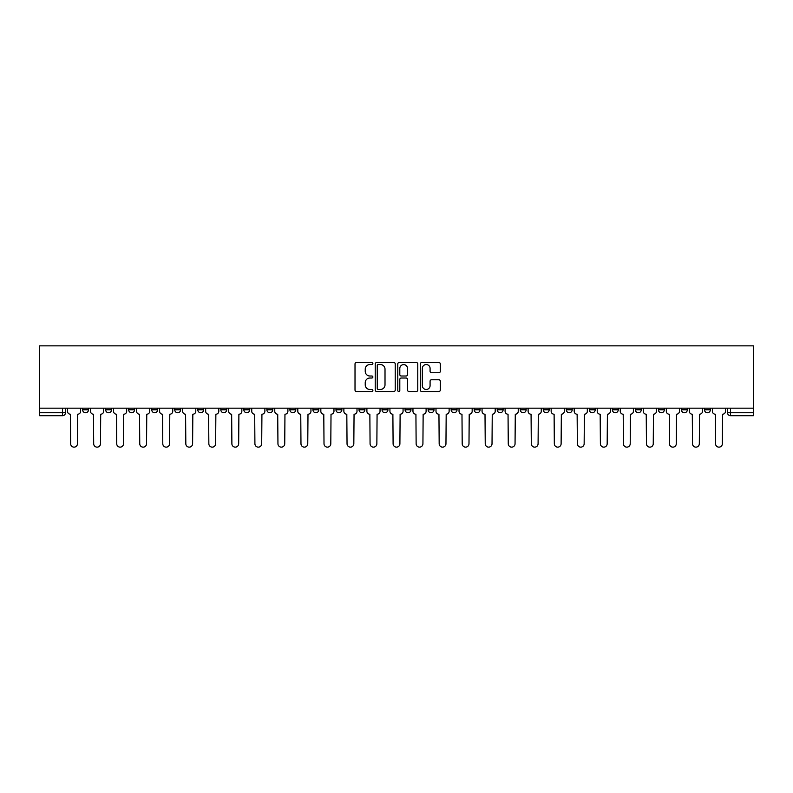 <?xml version="1.0" encoding="UTF-8"?>
<svg xmlns="http://www.w3.org/2000/svg" width="793" height="793" viewBox="0 0 793 793"><rect width="100%" height="100%" fill="white"/><g stroke="black" fill="none" stroke-linecap="round" stroke-linejoin="round"><path stroke-width="1.19" d="M372.879 363.531A1.011 1.011 0 0 0 371.867 362.52L356.463 362.52A1.447 1.447 0 0 0 355.016 363.967L355.016 390.057A1.447 1.447 0 0 0 356.463 391.504L371.867 391.504A1.011 1.011 0 0 0 372.879 390.493A1.011 1.011 0 0 0 371.867 389.472L369.875 389.472A4.639 4.639 0 0 1 365.236 384.833L365.236 382.662A4.639 4.639 0 0 1 369.875 378.023L371.867 378.023A1.011 1.011 0 0 0 372.879 377.012A1.011 1.011 0 0 0 371.867 376.001L369.875 376.001A4.639 4.639 0 0 1 365.236 371.362L365.236 369.181A4.639 4.639 0 0 1 369.875 364.552L371.867 364.552A1.011 1.011 0 0 0 372.879 363.531M704.481 408.167L704.481 409.793L710.389 409.793A2.954 2.954 0 0 1 707.435 412.737A2.954 2.954 0 0 1 704.481 409.793L704.481 408.167M681.445 408.167L681.445 409.793L687.353 409.793A2.954 2.954 0 0 1 684.399 412.737A2.954 2.954 0 0 1 681.445 409.793L681.445 408.167M543.255 408.167L543.255 409.793L549.162 409.793A2.954 2.954 0 0 1 546.208 412.737A2.954 2.954 0 0 1 543.255 409.793L543.255 408.167M520.228 408.167L520.228 409.793L526.126 409.793A2.954 2.954 0 0 1 523.172 412.737A2.954 2.954 0 0 1 520.228 409.793L520.228 408.167M497.191 408.167L497.191 409.793L503.099 409.793A2.954 2.954 0 0 1 500.145 412.737A2.954 2.954 0 0 1 497.191 409.793L497.191 408.167M451.128 408.167L451.128 409.793L457.036 409.793A2.954 2.954 0 0 1 454.082 412.737A2.954 2.954 0 0 1 451.128 409.793L451.128 408.167M405.064 409.793L405.064 408.167L405.064 409.793A2.954 2.954 0 0 0 408.018 412.737A2.954 2.954 0 0 1 405.064 409.793L410.972 409.793A2.954 2.954 0 0 1 408.018 412.737A2.954 2.954 0 0 0 410.972 409.793L410.972 408.167L410.972 409.793M382.028 409.793L382.028 408.167L382.028 409.793A2.954 2.954 0 0 0 384.982 412.737A2.954 2.954 0 0 1 382.028 409.793L387.936 409.793A2.954 2.954 0 0 1 384.982 412.737M359.001 409.793L359.001 408.167L359.001 409.793A2.954 2.954 0 0 0 361.955 412.737A2.954 2.954 0 0 1 359.001 409.793L364.909 409.793A2.954 2.954 0 0 1 361.955 412.737A2.954 2.954 0 0 0 364.909 409.793L364.909 408.167L364.909 409.793M335.964 408.167L335.964 409.793L341.872 409.793A2.954 2.954 0 0 1 338.918 412.737A2.954 2.954 0 0 1 335.964 409.793L335.964 408.167M312.938 408.167L312.938 409.793L318.836 409.793A2.954 2.954 0 0 1 315.892 412.737A2.954 2.954 0 0 1 312.938 409.793L312.938 408.167M289.901 408.167L289.901 409.793L295.809 409.793A2.954 2.954 0 0 1 292.855 412.737A2.954 2.954 0 0 1 289.901 409.793L289.901 408.167M266.874 409.793L266.874 408.167L266.874 409.793A2.954 2.954 0 0 0 269.828 412.737A2.954 2.954 0 0 1 266.874 409.793L272.772 409.793A2.954 2.954 0 0 1 269.828 412.737M220.811 409.793L220.811 408.167L220.811 409.793A2.954 2.954 0 0 0 223.755 412.737A2.954 2.954 0 0 1 220.811 409.793L226.709 409.793A2.954 2.954 0 0 1 223.755 412.737A2.954 2.954 0 0 0 226.709 409.793L226.709 408.167L226.709 409.793M197.774 409.793L197.774 408.167L197.774 409.793A2.954 2.954 0 0 0 200.728 412.737A2.954 2.954 0 0 1 197.774 409.793L203.682 409.793A2.954 2.954 0 0 1 200.728 412.737A2.954 2.954 0 0 0 203.682 409.793L203.682 408.167L203.682 409.793M174.738 409.793L174.738 408.167L174.738 409.793A2.954 2.954 0 0 0 177.691 412.737A2.954 2.954 0 0 1 174.738 409.793L180.645 409.793A2.954 2.954 0 0 1 177.691 412.737A2.954 2.954 0 0 0 180.645 409.793L180.645 408.167L180.645 409.793M151.711 409.793L151.711 408.167L151.711 409.793A2.954 2.954 0 0 0 154.665 412.737A2.954 2.954 0 0 1 151.711 409.793L157.619 409.793A2.954 2.954 0 0 1 154.665 412.737M128.674 409.793L128.674 408.167L128.674 409.793A2.954 2.954 0 0 0 131.628 412.737A2.954 2.954 0 0 1 128.674 409.793L134.582 409.793A2.954 2.954 0 0 1 131.628 412.737A2.954 2.954 0 0 0 134.582 409.793L134.582 408.167L134.582 409.793M105.647 409.793L105.647 408.167L105.647 409.793A2.954 2.954 0 0 0 108.601 412.737A2.954 2.954 0 0 1 105.647 409.793L111.555 409.793A2.954 2.954 0 0 1 108.601 412.737A2.954 2.954 0 0 0 111.555 409.793L111.555 408.167L111.555 409.793M438.856 372.74A1.447 1.447 0 0 0 440.303 371.283L440.303 363.967A1.447 1.447 0 0 0 438.856 362.52L421.757 362.52A1.447 1.447 0 0 0 420.3 363.967L420.3 390.057A1.447 1.447 0 0 0 421.757 391.504L438.856 391.504A1.447 1.447 0 0 0 440.303 390.057L440.303 381.215A1.447 1.447 0 0 0 438.856 379.768L431.531 379.768A1.447 1.447 0 0 0 430.084 381.215L430.084 385.596A3.876 3.876 0 0 1 426.208 389.472A3.876 3.876 0 0 1 422.332 385.596L422.332 368.428A3.876 3.876 0 0 1 426.208 364.552A3.876 3.876 0 0 1 430.084 368.428L430.084 371.283A1.447 1.447 0 0 0 431.531 372.74L438.856 372.74M753.35 408.167L39.65 408.167L39.65 345.857L753.35 345.857L753.35 415.691L730.462 415.691A2.954 2.954 0 0 1 727.508 412.737L753.35 412.737M395.231 363.967A1.447 1.447 0 0 0 393.784 362.52L376.685 362.52A1.447 1.447 0 0 0 375.238 363.967L375.238 390.057A1.447 1.447 0 0 0 376.685 391.504L393.784 391.504A1.447 1.447 0 0 0 395.231 390.057L395.231 363.967M399.216 362.52L416.315 362.52A1.447 1.447 0 0 1 417.762 363.967L417.762 390.057A1.447 1.447 0 0 1 416.315 391.504L409 391.504A1.447 1.447 0 0 1 407.552 390.057L407.552 379.47A1.447 1.447 0 0 0 406.105 378.023L401.248 378.023A1.447 1.447 0 0 0 399.801 379.47L399.801 390.493A1.011 1.011 0 0 1 398.78 391.504A1.011 1.011 0 0 1 397.769 390.493L397.769 363.967A1.447 1.447 0 0 1 399.216 362.52M727.508 408.167L727.508 412.737L727.508 408.167M65.492 408.167L65.492 412.737L65.492 408.167M62.538 408.167L62.538 415.691L39.65 415.691L39.65 412.737L65.492 412.737A2.954 2.954 0 0 1 62.538 415.691A2.954 2.954 0 0 0 65.492 412.737M39.65 408.167L39.65 412.737M710.389 408.167L710.389 409.793M687.353 408.167L687.353 409.793L687.353 408.167M664.326 408.167L664.326 409.793A2.954 2.954 0 0 1 661.372 412.737A2.954 2.954 0 0 1 658.418 409.793L664.326 409.793M658.418 408.167L658.418 409.793M641.289 408.167L641.289 409.793A2.954 2.954 0 0 1 638.335 412.737A2.954 2.954 0 0 1 635.381 409.793L641.289 409.793M635.381 408.167L635.381 409.793M618.262 408.167L618.262 409.793A2.954 2.954 0 0 1 615.309 412.737A2.954 2.954 0 0 1 612.355 409.793L618.262 409.793M612.355 408.167L612.355 409.793M595.226 408.167L595.226 409.793A2.954 2.954 0 0 1 592.272 412.737A2.954 2.954 0 0 1 589.318 409.793L595.226 409.793M589.318 408.167L589.318 409.793M572.189 408.167L572.189 409.793A2.954 2.954 0 0 1 569.245 412.737A2.954 2.954 0 0 1 566.291 409.793L572.189 409.793M566.291 408.167L566.291 409.793M549.162 408.167L549.162 409.793A2.954 2.954 0 0 1 546.208 412.737M526.126 408.167L526.126 409.793M503.099 409.793L503.099 408.167L503.099 409.793A2.954 2.954 0 0 1 500.145 412.737M480.062 408.167L480.062 409.793A2.954 2.954 0 0 1 477.108 412.737A2.954 2.954 0 0 1 474.164 409.793A2.954 2.954 0 0 0 477.108 412.737A2.954 2.954 0 0 0 480.062 409.793L474.164 409.793L474.164 408.167M457.036 409.793L457.036 408.167L457.036 409.793A2.954 2.954 0 0 1 454.082 412.737M433.999 408.167L433.999 409.793A2.954 2.954 0 0 1 431.045 412.737A2.954 2.954 0 0 1 428.091 409.793A2.954 2.954 0 0 0 431.045 412.737M428.091 408.167L428.091 409.793L433.999 409.793M387.936 408.167L387.936 409.793L387.936 408.167M341.872 409.793L341.872 408.167L341.872 409.793A2.954 2.954 0 0 1 338.918 412.737M318.836 409.793L318.836 408.167L318.836 409.793A2.954 2.954 0 0 1 315.892 412.737M295.809 409.793L295.809 408.167L295.809 409.793A2.954 2.954 0 0 1 292.855 412.737M272.772 408.167L272.772 409.793L272.772 408.167M249.745 409.793L249.745 408.167L249.745 409.793A2.954 2.954 0 0 1 246.792 412.737A2.954 2.954 0 0 1 243.838 409.793L249.745 409.793A2.954 2.954 0 0 1 246.792 412.737M243.838 408.167L243.838 409.793M157.619 408.167L157.619 409.793L157.619 408.167M88.519 408.167L88.519 409.793A2.954 2.954 0 0 1 85.565 412.737A2.954 2.954 0 0 1 82.611 409.793A2.954 2.954 0 0 0 85.565 412.737A2.954 2.954 0 0 0 88.519 409.793L88.519 408.167M82.611 408.167L82.611 409.793L88.519 409.793M378.281 364.552A1.011 1.011 0 0 0 377.26 365.563L377.26 388.461A1.011 1.011 0 0 0 378.281 389.472L380.382 389.472A4.639 4.639 0 0 0 385.011 384.833L385.011 369.181A4.639 4.639 0 0 0 380.382 364.552L378.281 364.552M407.552 368.497A3.876 3.876 0 0 0 403.677 364.621A3.876 3.876 0 0 0 399.801 368.497L399.801 374.544A1.447 1.447 0 0 0 401.248 376.001L406.105 376.001A1.447 1.447 0 0 0 407.552 374.544L407.552 368.497M67.484 408.167L67.484 411.26A2.954 2.954 0 0 0 70.438 414.214L70.656 443.743A3.4 3.4 0 0 0 74.046 447.143A3.4 3.4 0 0 0 77.446 443.743L77.664 414.214A2.954 2.954 0 0 0 80.618 411.26L80.618 408.167M90.511 408.167L90.511 411.26A2.954 2.954 0 0 0 93.465 414.214L93.683 443.743A3.4 3.4 0 0 0 97.083 447.143A3.4 3.4 0 0 0 100.483 443.743L100.701 414.214A2.954 2.954 0 0 0 103.655 411.26L103.655 408.167M113.548 408.167L113.548 411.26A2.954 2.954 0 0 0 116.502 414.214L116.72 443.743A3.4 3.4 0 0 0 120.12 447.143A3.4 3.4 0 0 0 123.51 443.743L123.728 414.214A2.954 2.954 0 0 0 126.682 411.26L126.682 408.167M136.574 408.167L136.574 411.26A2.954 2.954 0 0 0 139.528 414.214L139.746 443.743A3.4 3.4 0 0 0 143.146 447.143A3.4 3.4 0 0 0 146.546 443.743L146.764 414.214A2.954 2.954 0 0 0 149.718 411.26L149.718 408.167M159.611 408.167L159.611 411.26A2.954 2.954 0 0 0 162.565 414.214L162.783 443.743A3.4 3.4 0 0 0 166.183 447.143A3.4 3.4 0 0 0 169.573 443.743L169.791 414.214A2.954 2.954 0 0 0 172.745 411.26L172.745 408.167M182.638 408.167L182.638 411.26A2.954 2.954 0 0 0 185.592 414.214L185.82 443.743A3.4 3.4 0 0 0 189.21 447.143A3.4 3.4 0 0 0 192.61 443.743L192.828 414.214A2.954 2.954 0 0 0 195.782 411.26L195.782 408.167M205.674 408.167L205.674 411.26A2.954 2.954 0 0 0 208.628 414.214L208.846 443.743A3.4 3.4 0 0 0 212.246 447.143A3.4 3.4 0 0 0 215.637 443.743L215.865 414.214A2.954 2.954 0 0 0 218.809 411.26L218.809 408.167M228.701 408.167L228.701 411.26A2.954 2.954 0 0 0 231.655 414.214L231.883 443.743A3.4 3.4 0 0 0 235.273 447.143A3.4 3.4 0 0 0 238.673 443.743L238.891 414.214A2.954 2.954 0 0 0 241.845 411.26L241.845 408.167M251.738 408.167L251.738 411.26A2.954 2.954 0 0 0 254.692 414.214L254.91 443.743A3.4 3.4 0 0 0 258.31 447.143A3.4 3.4 0 0 0 261.7 443.743L261.928 414.214A2.954 2.954 0 0 0 264.882 411.26L264.882 408.167M274.765 408.167L274.765 411.26A2.954 2.954 0 0 0 277.719 414.214L277.946 443.743A3.4 3.4 0 0 0 281.337 447.143A3.4 3.4 0 0 0 284.737 443.743L284.955 414.214A2.954 2.954 0 0 0 287.909 411.26L287.909 408.167M297.801 408.167L297.801 411.26A2.954 2.954 0 0 0 300.755 414.214L300.973 443.743A3.4 3.4 0 0 0 304.373 447.143A3.4 3.4 0 0 0 307.763 443.743L307.991 414.214A2.954 2.954 0 0 0 310.945 411.26L310.945 408.167M320.838 408.167L320.838 411.26A2.954 2.954 0 0 0 323.782 414.214L324.01 443.743A3.4 3.4 0 0 0 327.4 447.143A3.4 3.4 0 0 0 330.8 443.743L331.018 414.214A2.954 2.954 0 0 0 333.972 411.26L333.972 408.167M343.865 408.167L343.865 411.26A2.954 2.954 0 0 0 346.819 414.214L347.037 443.743A3.4 3.4 0 0 0 350.437 447.143A3.4 3.4 0 0 0 353.827 443.743L354.055 414.214A2.954 2.954 0 0 0 357.009 411.26L357.009 408.167M366.901 408.167L366.901 411.26A2.954 2.954 0 0 0 369.855 414.214L370.073 443.743A3.4 3.4 0 0 0 373.463 447.143A3.4 3.4 0 0 0 376.863 443.743L377.081 414.214A2.954 2.954 0 0 0 380.035 411.26L380.035 408.167M389.928 408.167L389.928 411.26A2.954 2.954 0 0 0 392.882 414.214L393.1 443.743A3.4 3.4 0 0 0 396.5 447.143A3.4 3.4 0 0 0 399.9 443.743L400.118 414.214A2.954 2.954 0 0 0 403.072 411.26L403.072 408.167M412.965 408.167L412.965 411.26A2.954 2.954 0 0 0 415.919 414.214L416.137 443.743A3.4 3.4 0 0 0 419.537 447.143A3.4 3.4 0 0 0 422.927 443.743L423.145 414.214A2.954 2.954 0 0 0 426.099 411.26L426.099 408.167M435.991 408.167L435.991 411.26A2.954 2.954 0 0 0 438.945 414.214L439.173 443.743A3.4 3.4 0 0 0 442.563 447.143A3.4 3.4 0 0 0 445.963 443.743L446.181 414.214A2.954 2.954 0 0 0 449.135 411.26L449.135 408.167M459.028 408.167L459.028 411.26A2.954 2.954 0 0 0 461.982 414.214L462.2 443.743A3.4 3.4 0 0 0 465.6 447.143A3.4 3.4 0 0 0 468.99 443.743L469.218 414.214A2.954 2.954 0 0 0 472.162 411.26L472.162 408.167M482.055 408.167L482.055 411.26A2.954 2.954 0 0 0 485.009 414.214L485.237 443.743A3.4 3.4 0 0 0 488.627 447.143A3.4 3.4 0 0 0 492.027 443.743L492.245 414.214A2.954 2.954 0 0 0 495.199 411.26L495.199 408.167M505.091 408.167L505.091 411.26A2.954 2.954 0 0 0 508.045 414.214L508.263 443.743A3.4 3.4 0 0 0 511.663 447.143A3.4 3.4 0 0 0 515.053 443.743L515.281 414.214A2.954 2.954 0 0 0 518.235 411.26L518.235 408.167M528.118 408.167L528.118 411.26A2.954 2.954 0 0 0 531.072 414.214L531.3 443.743A3.4 3.4 0 0 0 534.69 447.143A3.4 3.4 0 0 0 538.09 443.743L538.308 414.214A2.954 2.954 0 0 0 541.262 411.26L541.262 408.167M551.155 408.167L551.155 411.26A2.954 2.954 0 0 0 554.109 414.214L554.327 443.743A3.4 3.4 0 0 0 557.727 447.143A3.4 3.4 0 0 0 561.117 443.743L561.345 414.214A2.954 2.954 0 0 0 564.299 411.26L564.299 408.167M574.191 408.167L574.191 411.26A2.954 2.954 0 0 0 577.135 414.214L577.363 443.743A3.4 3.4 0 0 0 580.754 447.143A3.4 3.4 0 0 0 584.154 443.743L584.372 414.214A2.954 2.954 0 0 0 587.326 411.26L587.326 408.167M597.218 408.167L597.218 411.26A2.954 2.954 0 0 0 600.172 414.214L600.39 443.743A3.4 3.4 0 0 0 603.79 447.143A3.4 3.4 0 0 0 607.18 443.743L607.408 414.214A2.954 2.954 0 0 0 610.362 411.26L610.362 408.167M620.255 408.167L620.255 411.26A2.954 2.954 0 0 0 623.209 414.214L623.427 443.743A3.4 3.4 0 0 0 626.817 447.143A3.4 3.4 0 0 0 630.217 443.743L630.435 414.214A2.954 2.954 0 0 0 633.389 411.26L633.389 408.167M643.282 408.167L643.282 411.26A2.954 2.954 0 0 0 646.236 414.214L646.454 443.743A3.4 3.4 0 0 0 649.854 447.143A3.4 3.4 0 0 0 653.254 443.743L653.472 414.214A2.954 2.954 0 0 0 656.426 411.26L656.426 408.167M666.318 408.167L666.318 411.26A2.954 2.954 0 0 0 669.272 414.214L669.49 443.743A3.4 3.4 0 0 0 672.88 447.143A3.4 3.4 0 0 0 676.28 443.743L676.498 414.214A2.954 2.954 0 0 0 679.452 411.26L679.452 408.167M689.345 408.167L689.345 411.26A2.954 2.954 0 0 0 692.299 414.214L692.517 443.743A3.4 3.4 0 0 0 695.917 447.143A3.4 3.4 0 0 0 699.317 443.743L699.535 414.214A2.954 2.954 0 0 0 702.489 411.26L702.489 408.167M712.382 408.167L712.382 411.26A2.954 2.954 0 0 0 715.336 414.214L715.554 443.743A3.4 3.4 0 0 0 718.954 447.143A3.4 3.4 0 0 0 722.344 443.743L722.562 414.214A2.954 2.954 0 0 0 725.516 411.26L725.516 408.167M730.462 408.167L730.462 415.691"/></g></svg>
